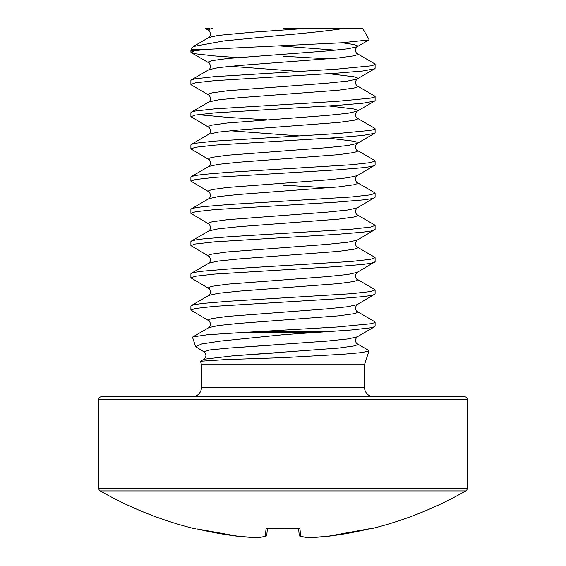 <?xml version="1.0" encoding="UTF-8"?>
<svg xmlns="http://www.w3.org/2000/svg" width="566" height="566" viewBox="0 0 566 566"><rect width="100%" height="100%" fill="white"/><g stroke="black" fill="none" stroke-linecap="round" stroke-linejoin="round"><path stroke-width="0.85" d="M298.615 528.503L299.195 535.096A1.38 1.373 -5 0 0 300.638 536.349A368.416 140.453 84.6 0 0 308.619 537.693A368.416 339.076 77.1 0 0 327.572 536.349L327.572 536.349A368.141 366.74 0 0 0 368.834 528.941L371.621 528.658A1.38 1.38 0 0 1 370.638 528.538M194.485 528.403L194.845 528.439A1.38 1.38 -157.5 0 1 194.485 528.403L194.379 528.658A368.416 368.416 0 0 1 100.182 490.92L465.818 490.92A2.766 2.766 0 0 0 467.212 488.522L467.212 399.483A2.766 2.766 0 0 0 464.445 396.716L101.555 396.716L464.445 396.716M100.182 490.92A2.766 2.766 0 0 1 98.788 488.522L98.788 399.483A2.766 2.766 0 0 1 101.555 396.716M371.621 528.658A368.416 368.416 0 0 0 465.818 490.92M201.446 364.921L201.312 364.065L364.688 364.065L364.554 364.921L201.446 364.921L201.446 387.505A9.212 9.212 0 0 1 192.235 396.716M201.446 387.505L364.554 387.505A9.212 9.212 0 0 0 373.765 396.716M368.692 350.446L369.004 350.885L362.077 352.561L343.35 354.252L283 357.662L283 334.725L312.489 332.666L239.736 332.666L337.138 327.007L370.596 323.78L374.6 322.705L375.102 322.174L374.678 321.679L357.132 311.491C356.608 311.661 356.007 310.522 355.328 308.067C356.368 305.187 356.969 304.048 357.132 304.642L375.102 293.966L375.102 289.934L374.678 289.445L357.132 279.257C356.608 279.427 356.007 278.281 355.328 275.833C356.368 272.954 356.969 271.814 357.132 272.409L375.102 261.725L375.102 257.7L374.678 257.205L357.132 247.017C356.608 247.186 356.007 246.047 355.328 243.592C356.368 240.713 356.969 239.574 357.132 240.168L375.102 229.492L375.102 225.459L374.678 224.971L357.132 214.783C356.608 214.953 356.007 213.806 355.328 211.359C356.368 208.479 356.969 207.34 357.132 207.934L375.102 197.251L375.102 193.225L374.678 192.73L357.132 182.542C356.608 182.712 356.007 181.573 355.328 179.118C356.368 176.245 356.969 175.099 357.132 175.701L375.102 165.017L375.102 160.992L374.678 160.496L357.132 150.308C356.608 150.478 356.007 149.339 355.328 146.884C356.368 144.005 356.969 142.865 357.132 143.46L357.245 142.321L354.005 141.245L328.705 138.175M255.188 331.803L325.422 331.803L351.444 329.964L370.596 327.813L374.6 326.738L375.102 326.2L375.102 322.174M239.736 332.666L207.206 334.775L192.85 336.904L208.868 327.608C209.392 327.778 209.993 326.639 210.672 324.184C209.632 321.304 209.031 320.165 208.868 320.759L190.898 310.083L190.898 306.05L191.322 305.562L208.868 295.374C209.392 295.544 209.993 294.398 210.672 291.95C209.632 289.07 209.031 287.931 208.868 288.526L190.898 277.842L190.898 273.817L191.322 273.321L208.868 263.133C209.392 263.303 209.993 262.164 210.672 259.709C209.632 256.837 209.031 255.69 208.868 256.292L190.898 245.609L190.898 241.583L191.322 241.088L208.868 230.9C209.392 231.07 209.993 229.93 210.672 227.475C209.632 224.596 209.031 223.457 208.868 224.051L190.898 213.375L190.898 209.342L191.322 208.854L208.868 198.666C209.392 198.836 209.993 197.69 210.672 195.242C209.632 192.362 209.031 191.223 208.868 191.817L190.898 181.134L190.898 177.108L191.322 176.613L208.868 166.425C209.392 166.595 209.993 165.456 210.672 163.001C209.632 160.121 209.031 158.982 208.868 159.577L190.898 148.9L190.898 144.868L191.322 144.38L208.868 134.192C209.392 134.361 209.993 133.215 210.672 130.767C209.632 127.888 209.031 126.749 208.868 127.343L190.898 116.66L190.898 112.634L191.322 112.139L208.868 101.951C209.392 102.121 209.993 100.981 210.672 98.526C209.632 95.654 209.031 94.508 208.868 95.109L191.322 84.921L190.898 84.426L190.898 80.4L191.4 79.863L195.404 78.787L214.556 76.636L337.138 69.116L370.596 65.889L374.6 64.814L375.102 64.276L374.678 63.788L357.132 53.6C356.608 53.77 356.007 52.624 355.328 50.176C356.368 47.296 356.969 46.157 357.132 46.752L357.245 45.605L354.005 44.53L341.991 42.761M328.705 58.885L283 56.218M190.898 84.426L195.404 82.813L214.556 80.662L337.138 73.141L362.764 70.998L374.6 68.847L375.102 68.309L375.102 64.276M191.322 112.139L195.404 111.021L214.556 108.87L337.138 101.349L370.596 98.13L374.6 97.055L375.102 96.517L374.678 96.022L357.132 85.834C356.608 86.004 356.007 84.865 355.328 82.41C356.368 79.53 356.969 78.391 357.132 78.985L357.245 77.846L354.005 76.771L328.705 73.7M190.898 116.66L195.404 115.054L214.556 112.903L337.138 105.382L362.764 103.231L374.6 101.081L375.102 100.543L375.102 96.517M191.322 144.38L195.404 143.255L214.556 141.111L337.138 133.59L370.596 130.364L374.6 129.289L375.102 128.751L374.678 128.263L357.132 118.075C356.608 118.237 356.007 117.098 355.328 114.65C356.368 111.771 356.969 110.625 357.132 111.226L357.245 110.08L354.005 109.005L328.705 105.941M190.898 148.9L195.404 147.287L214.556 145.137L337.138 137.616L362.764 135.465L374.6 133.321L375.102 132.784L375.102 128.751M191.322 176.613L195.404 175.495L203.236 174.42L228.862 172.269L351.444 164.748L370.596 162.598L375.102 160.992M190.898 181.134L195.404 179.521L214.556 177.377L337.138 169.85L362.764 167.706L370.596 166.63L374.678 165.513M191.322 208.854L195.404 207.729L203.236 206.654L228.862 204.51L351.444 196.982L370.596 194.838L375.102 193.225M328.705 187.827L283 185.167M190.898 213.375L195.404 211.762L214.556 209.611L337.138 202.09L362.764 199.94L370.596 198.864L374.678 197.746M191.322 241.088L195.404 239.97L203.236 238.894L228.862 236.744L351.444 229.223L370.596 227.072L375.102 225.459M190.898 245.609L195.404 243.996L214.556 241.845L337.138 234.324L362.764 232.18L370.596 231.105L374.678 229.98M191.322 273.321L195.404 272.204L203.236 271.128L228.862 268.977L351.444 261.457L370.596 259.313L375.102 257.7M190.898 277.842L195.404 276.236L214.556 274.085L337.138 266.565L362.764 264.414L370.596 263.339L374.678 262.221M191.322 305.562L195.404 304.444L203.236 303.369L228.862 301.218L351.444 293.697L370.596 291.547L375.102 289.934M190.898 310.083L195.404 308.47L214.556 306.319L337.138 298.798L362.764 296.648L370.596 295.572L374.678 294.454M237.295 57.583L214.556 55.949L195.404 53.798L190.898 52.192L194.704 50.707L190.898 50.707L190.898 52.192M266.919 119.794L228.862 117.466L197.909 114.65M344.97 28.3C329.398 30.649 308.746 32.934 283 35.17L223.761 40.943L193.331 46.504L191.266 49.327L207.262 49.327L341.503 42.79L368.862 39.938L369.089 39.542L362.594 28.3L283 28.3M201.312 364.065L200.491 361.242L225.841 359.573L283 357.662M283 334.725L220.471 341.079L201.68 343.979L195.624 346.696L203.951 351.797C206.569 354.288 206.576 356.764 203.972 359.233L233.072 355.816L338.482 348.097L354.005 345.946L357.245 344.871L357.132 343.725C356.608 343.895 356.007 342.755 355.328 340.3C356.368 337.428 356.969 336.282 357.132 336.883L374.678 326.695M192.85 336.904L192.56 337.329L195.624 346.696M205.175 28.3L208.868 30.635L208.755 29.489L212.208 28.371M205.309 28.3L209.653 28.3M207.262 49.327L194.704 50.707M325.422 331.803L312.489 332.666M283 344.333L228.989 348.069L209.753 349.937L203.951 351.797L209.753 349.937L228.989 348.069L326.879 341.107L347.651 338.963L357.132 336.883M267.131 528.467A1.38 1.344 -175 0 1 266.013 528.941L268.751 528.403A364.292 336.565 0 0 0 297.249 528.403L299.987 528.941L300.638 536.349A1.38 1.266 103.5 0 1 299.945 536.2M267.385 528.503L266.805 535.096A1.38 1.373 -175 0 1 265.362 536.349L266.013 528.941M327.544 536.356L327.544 536.356A1.38 1.38 0 0 0 327.572 536.349A1.38 0.538 84.2 0 1 327.544 536.356L308.576 537.7A1.38 0.531 87.7 0 0 308.619 537.693A1.38 1.274 95.6 0 1 308.385 537.693A1.38 1.38 0 0 0 308.576 537.7L327.544 536.356A1.38 0.538 84.2 0 1 327.516 536.356M298.869 528.467A1.38 1.344 -5 0 0 299.987 528.941M298.912 528.474L268.751 528.403M371.515 528.403A1.38 1.38 157.5 0 1 371.155 528.446L327.572 536.349L369.916 528.694M266.055 536.2A1.38 1.266 -103.5 0 1 265.362 536.349A368.416 140.453 -84.6 0 1 257.381 537.693A1.38 1.274 -95.6 0 0 257.615 537.693L265.751 536.32A1.38 1.38 0 0 0 266.805 535.096M257.424 537.7A1.38 1.38 0 0 0 257.615 537.693A1.38 1.38 0 0 1 257.424 537.7L238.456 536.356L257.424 537.7A1.38 0.531 -87.7 0 1 257.381 537.693A368.416 339.076 -77.1 0 1 238.428 536.349L238.428 536.349A1.38 1.38 0 0 0 238.456 536.356A1.38 0.538 -84.2 0 1 238.428 536.349L197.166 528.941A368.141 366.74 0 0 0 238.428 536.349L197.166 528.941M98.788 399.483L467.212 399.483M98.788 488.522L467.212 488.522M208.868 327.608L218.349 325.528L239.121 323.377L338.482 315.856L354.005 313.705L357.245 312.637L357.132 311.491M208.868 295.374L218.349 293.294L239.121 291.143L338.482 283.623L354.005 281.472L357.245 280.396L357.132 279.257M208.868 263.133L218.349 261.053L239.121 258.91L338.482 251.382L354.005 249.238L357.245 248.163L357.132 247.017M208.868 230.9L218.349 228.82L239.121 226.669L338.482 219.148L354.005 216.997L357.245 215.922L357.132 214.783M208.868 198.666L218.349 196.586L239.121 194.435L338.482 186.914L354.005 184.764L357.245 183.688L357.132 182.542M208.868 166.425L218.349 164.345L239.121 162.194L338.482 154.674L354.005 152.523L357.245 151.455L357.132 150.308M208.868 134.192L218.349 132.111L239.121 129.961L338.482 122.44L354.005 120.289L357.245 119.214L357.132 118.075M208.868 101.951L218.349 99.871L239.121 97.727L338.482 90.199L354.005 88.055L357.245 86.98L357.132 85.834M191.322 79.905L208.868 69.717L218.349 67.637L239.121 65.486L338.482 57.965L354.005 55.815L357.245 54.739L357.132 53.6M335.787 50.176L278.019 45.804M193.331 46.504L208.868 37.483L218.349 35.396L252.634 32.177L306.694 28.371M208.868 320.759L208.755 319.62L211.995 318.545L227.518 316.394L326.879 308.873L347.651 306.722L357.132 304.642M208.868 288.526L208.755 287.379L211.995 286.311L227.518 284.16L326.879 276.64L347.651 274.489L357.132 272.409M208.868 256.292L208.755 255.146L211.995 254.07L227.518 251.92L326.879 244.399L347.651 242.248L357.132 240.168M208.868 224.051L208.755 222.912L211.995 221.837L227.518 219.686L326.879 212.165L347.651 210.014L357.132 207.934M208.868 191.817L208.755 190.671L211.995 189.596L227.518 187.452L326.879 179.924L347.651 177.781L357.132 175.701M208.868 159.577L208.755 158.438L211.995 157.362L227.518 155.211L326.879 147.691L347.651 145.54L357.132 143.46L374.678 133.272M299.081 135.911L230.213 130.767M208.868 127.343L208.755 126.197L211.995 125.121L227.518 122.978L326.879 115.457L347.651 113.306L357.132 111.226L374.678 101.038M208.868 95.109L208.755 93.963L211.995 92.888L227.518 90.737L326.879 83.216L347.651 81.065L357.132 78.985L374.678 68.797M299.081 71.436L230.213 66.293M208.868 69.717C209.392 69.887 209.993 68.748 210.672 66.293C209.632 63.413 209.031 62.274 208.868 62.868L208.755 61.729L211.995 60.654L227.518 58.503L326.879 50.982L347.651 48.832L357.132 46.752L368.862 39.938M283 352.392L233.072 355.816L203.972 359.233L200.491 361.242M299.089 528.602L273.343 528.58M364.688 364.065L369.004 350.885M364.554 364.921L364.554 387.505M191.266 49.327L190.898 50.707M208.868 37.483C209.392 37.646 209.993 36.507 210.672 34.059C209.632 31.18 209.031 30.033 208.868 30.635M208.868 62.868L191.322 52.68M368.692 350.439L357.132 343.725M299.195 535.096A1.38 1.38 0 0 0 300.249 536.32L308.385 537.693A1.38 1.38 0 0 0 308.576 537.7M268.751 528.446L267.088 528.474M194.379 528.658L195.659 528.602"/></g></svg>
